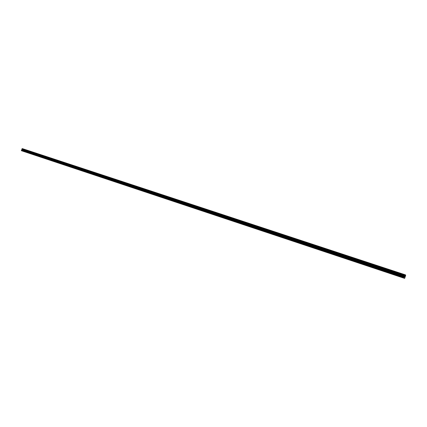 <?xml version="1.0" encoding="UTF-8"?>
<svg xmlns="http://www.w3.org/2000/svg" width="427" height="427" viewBox="0 0 427 427"><rect width="100%" height="100%" fill="white"/><g stroke="black" fill="none" stroke-linecap="round" stroke-linejoin="round"><path stroke-width="0.32" stroke-dasharray="2.13 1.6" d="M398.471 273.91L397.75 273.664L398.471 273.91M398.29 272.522L399.491 272.933L398.29 272.522M398.29 272.517L399.491 272.928L398.29 272.517M385.762 269.709L385.047 269.464L385.762 269.709M385.565 268.327L386.761 268.738L385.565 268.327M385.57 268.327L386.761 268.732L385.57 268.327M373.358 265.605L372.648 265.359L373.358 265.605M373.15 264.233L374.34 264.639L373.15 264.233M361.253 261.596L360.543 261.356L361.253 261.596M361.028 260.24L362.213 260.641L361.028 260.235M349.425 257.684L348.72 257.444L349.425 257.684M349.19 256.339L350.37 256.739L349.19 256.333M337.874 253.862L337.17 253.622L337.874 253.862M337.624 252.528L338.798 252.928L337.629 252.522M326.586 250.126L325.886 249.891L326.586 250.126M326.324 248.802L327.493 249.203L326.329 248.802M315.553 246.48L314.859 246.24L315.553 246.48M315.281 245.162L316.444 245.557L315.281 245.162M304.766 242.91L304.077 242.675L304.766 242.91M304.488 241.602L305.641 241.997L304.488 241.602M294.219 239.419L293.53 239.184L294.219 239.419M293.931 238.127L295.078 238.517L293.931 238.122M283.902 236.008L283.218 235.773L283.902 236.008M283.603 234.722L284.745 235.112L283.603 234.722M273.808 232.667L273.125 232.432L273.808 232.667M273.499 231.391L274.636 231.781L273.499 231.391M263.929 229.4L262.963 229.069L263.929 229.4M263.614 228.135L264.745 228.52L263.614 228.13M254.262 226.198L253.302 225.872L254.262 226.198M253.937 224.944L255.063 225.328L253.937 224.944M244.794 223.07L243.844 222.745L244.794 223.07M244.463 221.821L245.584 222.205L244.463 221.821M235.528 220.001L234.855 219.772L235.528 220.001M235.186 218.763L236.302 219.147L235.186 218.763M226.449 216.996L225.504 216.676L226.449 216.996M226.096 215.768L227.212 216.147L226.096 215.768M217.551 214.055L216.884 213.826L217.551 214.055M217.194 212.833L218.304 213.212L217.194 212.833M217.199 212.833L218.304 213.212L217.199 212.833M208.835 211.168L208.173 210.943L208.835 211.168M208.472 209.961L209.577 210.335L208.472 209.961M200.29 208.344L199.633 208.12L200.29 208.344M199.927 207.143L201.021 207.517L199.927 207.143M191.915 205.574L191.259 205.35L191.915 205.574M191.542 204.384L192.636 204.752L191.547 204.378M183.706 202.857L183.055 202.633L183.706 202.857M183.327 201.672L184.416 202.046L183.327 201.672M175.652 200.194L175.001 199.969L175.652 200.194M175.267 199.019L176.356 199.388L175.267 199.019M175.273 199.014L176.356 199.388L175.273 199.014M167.752 197.578L167.106 197.359L167.752 197.578M167.368 196.415L168.446 196.783L167.368 196.409M160.008 195.016L159.362 194.797L160.008 195.016M159.613 193.858L160.691 194.226L159.613 193.858M152.402 192.502L151.761 192.283L152.402 192.502M152.007 191.349L153.079 191.718L152.007 191.349M144.94 190.031L144.299 189.812L144.94 190.031M144.54 188.889L145.607 189.252L144.54 188.889M137.617 187.608L136.982 187.389L137.617 187.608M137.211 186.476L138.273 186.834L137.211 186.471M130.427 185.227L129.792 185.014L130.427 185.227M130.021 184.101L131.078 184.464L130.021 184.101M123.366 182.895L122.736 182.676L123.366 182.895M122.955 181.774L124.011 182.132L122.955 181.774M116.432 180.6L115.802 180.386L116.432 180.6M116.021 179.489L117.067 179.847L116.021 179.489M109.622 178.347L108.997 178.134L109.622 178.347M109.205 177.242L110.251 177.6L109.205 177.242M102.934 176.132L102.309 175.919L102.934 176.132M102.512 175.038L103.553 175.39L102.512 175.038M96.363 173.96L95.739 173.746L96.363 173.96M95.936 172.871L96.972 173.223L95.936 172.871M89.9 171.819L89.28 171.611L89.9 171.819M89.473 170.741L90.508 171.094L89.478 170.741M83.553 169.722L82.934 169.514L83.553 169.722M83.126 168.649L84.151 168.996L83.126 168.649M77.314 167.656L76.7 167.448L77.314 167.656M76.881 166.589L77.906 166.941L76.881 166.589M71.176 165.628L70.567 165.42L71.176 165.628M70.743 164.566L71.763 164.913L70.743 164.566M65.144 163.632L64.536 163.424L65.144 163.632M64.712 162.58L65.726 162.927L64.712 162.575M59.214 161.668L58.606 161.459L59.214 161.668M58.777 160.621L59.791 160.968L58.777 160.621M53.38 159.735L52.777 159.533L53.38 159.735M52.943 158.7L53.946 159.041L52.943 158.7M47.643 157.841L47.039 157.632L47.643 157.841M47.2 156.81L48.203 157.152L47.2 156.805M41.995 155.972L41.392 155.77L41.995 155.972M41.552 154.948L42.551 155.289L41.552 154.942M36.439 154.131L35.841 153.928L36.439 154.131M35.996 153.117L36.989 153.453L35.996 153.112M30.974 152.322L30.376 152.124L30.974 152.322M30.525 151.313L31.518 151.649L30.525 151.313M25.593 150.544L25.001 150.341L25.593 150.544M25.145 149.541L26.132 149.877L25.145 149.535M25.769 150.603L24.782 150.267L25.769 150.603M25.999 149.914L25.012 149.578L25.999 149.914M31.15 152.386L30.157 152.049L31.15 152.386M31.384 151.686L30.392 151.35L31.384 151.686M36.615 154.195L35.617 153.853L36.615 154.195M36.85 153.49L35.857 153.154L36.85 153.49M42.172 156.031L41.173 155.69L42.172 156.031M42.412 155.321L41.408 154.985L42.412 155.321M47.819 157.899L46.815 157.558L47.819 157.899M48.059 157.184L47.055 156.842L48.059 157.184M53.556 159.799L52.548 159.458L53.556 159.799M53.797 159.079L52.793 158.737L53.797 159.079M59.39 161.726L58.382 161.385L59.39 161.726M59.636 161L58.622 160.659L59.636 161M65.32 163.69L64.306 163.344L65.32 163.69M65.571 162.959L64.557 162.612L65.571 162.959M71.357 165.687L70.338 165.34L71.357 165.687M71.603 164.95L70.583 164.603L71.603 164.95M77.49 167.715L76.465 167.368L77.49 167.715M77.741 166.973L76.716 166.626L77.741 166.973M83.729 169.781L82.705 169.434L83.729 169.781M83.986 169.028L82.955 168.681L83.986 169.028M90.081 171.884L89.046 171.531L90.081 171.884M90.332 171.126L89.302 170.773L90.332 171.126M96.539 174.019L95.504 173.666L96.539 174.019M96.796 173.255L95.76 172.903L96.796 173.255M103.11 176.191L102.069 175.839L103.11 176.191M103.371 175.422L102.331 175.07L103.371 175.422M109.803 178.406L108.757 178.054L109.803 178.406M110.065 177.627L109.018 177.274L110.065 177.627M116.608 180.658L115.562 180.301L116.608 180.658M116.875 179.874L115.829 179.516L116.875 179.874M123.542 182.953L122.49 182.596L123.542 182.953M123.809 182.164L122.757 181.806L123.809 182.164M130.603 185.291L129.546 184.928L130.603 185.291M130.875 184.491L129.813 184.133L130.875 184.491M137.793 187.666L136.731 187.309L137.793 187.666M138.065 186.861L137.003 186.503L138.065 186.861M145.116 190.09L144.054 189.727L145.116 190.09M145.393 189.278L144.326 188.915L145.393 189.278M152.578 192.561L151.51 192.198L152.578 192.561M152.855 191.739L151.782 191.376L152.855 191.739M160.184 195.075L159.106 194.712L160.184 195.075M160.461 194.248L159.383 193.879L160.461 194.248M167.928 197.637L166.85 197.274L167.928 197.637M168.211 196.804L167.133 196.436L168.211 196.804M175.828 200.252L174.744 199.884L175.828 200.252M176.111 199.409L175.027 199.035L176.111 199.409M183.877 202.916L182.788 202.547L183.877 202.916M184.165 202.062L183.076 201.693L184.165 202.062M192.091 205.633L190.997 205.259L192.091 205.633M192.38 204.768L191.285 204.4L192.38 204.768M200.466 208.403L199.366 208.029L200.466 208.403M200.759 207.533L199.66 207.159L200.759 207.533M209.006 211.232L207.901 210.853L209.006 211.232M209.299 210.351L208.2 209.972L209.299 210.351M217.722 214.114L216.617 213.735L217.722 214.114M218.021 213.222L216.916 212.849L218.021 213.222M226.918 216.158L225.808 215.779L226.918 216.158M235.693 220.06L234.578 219.681L235.693 220.06M236.003 219.152L234.882 218.773L236.003 219.152M245.274 222.211L244.148 221.826L245.274 222.211M254.743 225.333L253.611 224.949L254.743 225.333M264.414 228.52L263.278 228.135L264.414 228.52M273.974 232.726L272.837 232.336L273.974 232.726M274.294 231.776L273.157 231.391L274.294 231.776M284.067 236.062L282.925 235.672L284.067 236.062M284.387 235.106L283.245 234.717L284.387 235.106M294.384 239.478L293.237 239.083L294.384 239.478M294.705 238.512L293.557 238.117L294.705 238.512M304.926 242.963L303.773 242.573L304.926 242.963M305.257 241.986L304.104 241.597L305.257 241.986M315.713 246.534L314.555 246.139L315.713 246.534M316.044 245.546L314.886 245.151L316.044 245.546M326.746 250.185L325.582 249.784L326.746 250.185M327.077 249.181L325.913 248.786L327.077 249.181M338.029 253.916L336.86 253.521L338.029 253.916M338.371 252.907L337.202 252.506L338.371 252.907M349.58 257.737L348.405 257.337L349.58 257.737M349.921 256.712L348.747 256.312L349.921 256.712M361.402 261.65L360.223 261.249L361.402 261.65M361.749 260.614L360.569 260.208L361.749 260.614M373.508 265.658L372.323 265.252L373.508 265.658M373.86 264.607L372.675 264.201L373.86 264.607M385.912 269.757L384.716 269.352L385.912 269.757M386.264 268.695L385.069 268.289L386.264 268.695M398.615 273.963L397.414 273.552L398.615 273.963M398.973 272.885L397.772 272.479L398.973 272.885M22.551 150.123L22.893 149.77L22.551 150.123M22.193 150L22.348 149.674L22.193 150M22.994 151.238L23.149 149.994L23.661 149.429L23.517 149.012L22.332 148.607M404.401 276.792L404.46 276.072M23.517 149.012L405.607 274.951L23.522 149.023M23.533 149.05L405.618 274.999M23.255 149.877L405.18 276.296M23.213 149.936L405.127 276.397M23.111 151.169L404.764 278.255M23.613 149.285L405.629 275.335M23.634 149.343L405.634 275.415M23.629 149.365L405.629 275.447M23.645 149.418L405.634 275.522M23.661 149.429L405.639 275.538M23.677 149.493L405.639 275.634M23.64 149.605L405.581 275.805M23.592 149.647L405.527 275.879M23.565 149.647L405.506 275.89M405.447 275.975L23.512 149.701L405.463 275.943M23.464 149.733L405.399 276.034M23.181 149.957L405.095 276.434M23.149 149.994L405.063 276.493M23.074 150.219L404.945 276.845M23.074 150.261L404.935 276.915M23.234 150.688L404.977 277.513M23.234 150.8L404.951 277.683M397.019 275.842L397.75 273.664M384.327 271.615L385.047 269.464M371.938 267.483L372.648 265.359M359.838 263.454L360.543 261.356M348.026 259.52L348.72 257.444M336.487 255.677L337.17 253.622M325.209 251.919L325.886 249.891M314.187 248.247L314.859 246.24M303.41 244.655L304.077 242.675M292.874 241.143L293.53 239.184M282.567 237.711L283.218 235.773M272.485 234.354L273.125 232.432M262.616 231.066L263.251 229.166M252.955 227.847L253.585 225.968M243.497 224.698L244.121 222.841M234.236 221.613L234.855 219.772M225.168 218.587L225.782 216.772M216.281 215.63L216.884 213.826M207.575 212.726L208.173 210.943M199.041 209.881L199.633 208.12M190.672 207.095L191.259 205.35M182.468 204.362L183.055 202.633M174.424 201.683L175.001 199.969M166.535 199.057L167.106 197.359M158.796 196.479L159.362 194.797M151.201 193.943L151.761 192.283M143.744 191.461L144.299 189.812M136.432 189.028L136.982 187.389M129.248 186.631L129.792 185.014M122.197 184.283L122.736 182.676M115.269 181.977L115.802 180.386M108.469 179.708L108.997 178.134M101.781 177.483L102.309 175.919M95.216 175.294L95.739 173.746M88.763 173.143L89.28 171.611M82.422 171.035L82.934 169.514M76.187 168.959L76.7 167.448M70.06 166.914L70.567 165.42M64.034 164.907L64.536 163.424M58.109 162.933L58.606 161.459M52.281 160.99L52.777 159.533M46.548 159.079L47.039 157.632M40.912 157.2L41.392 155.77M35.361 155.353L35.841 153.928M29.901 153.533L30.376 152.124M24.526 151.745L25.001 150.341M24.782 150.267L25.012 149.578M30.157 152.049L30.392 151.35M35.617 153.853L35.857 153.154M41.173 155.69L41.408 154.985M46.815 157.558L47.055 156.842M52.548 159.458L52.793 158.737M58.382 161.385L58.622 160.659M64.306 163.344L64.557 162.612M70.338 165.34L70.583 164.603M76.465 167.368L76.716 166.626M82.705 169.434L82.955 168.681M89.046 171.531L89.302 170.773M95.504 173.666L95.76 172.903M102.069 175.839L102.331 175.07M108.757 178.054L109.018 177.274M115.562 180.301L115.829 179.516M122.49 182.596L122.757 181.806M129.546 184.928L129.813 184.133M136.731 187.309L137.003 186.503M144.054 189.727L144.326 188.915M151.51 192.198L151.782 191.376M159.106 194.712L159.383 193.879M166.85 197.274L167.133 196.436M174.744 199.884L175.027 199.035M182.788 202.547L183.076 201.693M190.997 205.259L191.285 204.4M199.366 208.029L199.66 207.159M207.901 210.853L208.2 209.972M216.617 213.735L216.916 212.849M225.504 216.676L225.808 215.779M234.578 219.681L234.882 218.773M243.844 222.745L244.148 221.826M253.302 225.872L253.611 224.949M262.963 229.069L263.278 228.135M272.837 232.336L273.157 231.391M282.925 235.672L283.245 234.717M293.237 239.083L293.557 238.117M303.773 242.573L304.104 241.597M314.555 246.139L314.886 245.151M325.582 249.784L325.913 248.786M336.86 253.521L337.202 252.506M348.405 257.337L348.747 256.312M360.223 261.249L360.569 260.208M372.323 265.252L372.675 264.201M384.716 269.352L385.069 268.289M397.414 273.552L397.772 272.479M399.096 274.118L399.453 273.045M386.371 269.907L386.723 268.845M373.951 265.802L374.303 264.751M361.829 261.788L362.176 260.753M349.985 257.871L350.332 256.846M338.424 254.044L338.76 253.035M327.119 250.307L327.456 249.304M316.076 246.651L316.407 245.664M305.278 243.08L305.604 242.098M294.721 239.584L295.041 238.618M284.393 236.168L284.713 235.213M274.283 232.827L274.604 231.877M264.398 229.555L264.713 228.616M254.722 226.353L255.031 225.424M245.242 223.22L245.552 222.302M235.966 220.145L236.27 219.238M226.876 217.14L227.18 216.243M217.973 214.194L218.272 213.308M209.251 211.306L209.545 210.431M200.701 208.477L200.994 207.607M192.315 205.707L192.609 204.843M184.101 202.985L184.384 202.131M176.041 200.322L176.324 199.473M168.137 197.706L168.419 196.868M160.381 195.139L160.659 194.312M152.77 192.625L153.047 191.803M145.303 190.154L145.58 189.337M137.974 187.725L138.247 186.919M130.779 185.345L131.046 184.549M123.713 183.007L123.979 182.217M116.774 180.712L117.041 179.927M109.963 178.459L110.225 177.68M103.265 176.244L103.526 175.476M96.689 174.067L96.945 173.303M90.225 171.932L90.481 171.174M83.873 169.829L84.124 169.076M77.629 167.763L77.879 167.016M71.49 165.729L71.736 164.993M65.454 163.733L65.699 163.002M59.518 161.769L59.764 161.043M53.679 159.837L53.925 159.116M47.936 157.937L48.176 157.221M42.289 156.068L42.524 155.359M36.727 154.232L36.968 153.528M31.256 152.418L31.491 151.724M25.876 150.64L26.106 149.946M25.182 151.964L25.657 150.566M30.563 153.757L31.038 152.343M36.028 155.577L36.508 154.152M41.579 157.43L42.065 155.994M47.226 159.308L47.712 157.862M52.959 161.219L53.455 159.762M58.793 163.162L59.289 161.694M64.723 165.137L65.224 163.658M70.754 167.149L71.261 165.655M76.887 169.193L77.394 167.683M83.126 171.27L83.639 169.749M89.473 173.383L89.99 171.851M95.931 175.534L96.454 173.986M102.501 177.723L103.03 176.164M109.189 179.954L109.718 178.379M116 182.222L116.534 180.632M122.928 184.528L123.467 182.927M129.989 186.882L130.534 185.265M137.174 189.278L137.729 187.645M144.497 191.718L145.052 190.068M151.959 194.2L152.519 192.54M159.559 196.735L160.125 195.054M167.309 199.313L167.88 197.621M175.203 201.944L175.78 200.231M183.258 204.629L183.84 202.9M191.467 207.362L192.054 205.617M199.841 210.153L200.434 208.392M208.381 212.998L208.979 211.216M217.097 215.902L217.701 214.103M225.99 218.864L226.604 217.049M235.069 221.891L235.688 220.054M244.34 224.981L244.965 223.124M253.809 228.13L254.439 226.257M263.475 231.354L264.11 229.459M273.355 234.642L273.995 232.726M283.448 238.004L284.099 236.072M293.765 241.442L294.422 239.483M304.312 244.959L304.979 242.979M315.099 248.551L315.772 246.55M326.132 252.229L326.81 250.201M337.421 255.986L338.109 253.937M348.976 259.84L349.67 257.764M360.804 263.779L361.504 261.682M372.915 267.814L373.625 265.69M385.319 271.946L386.04 269.795M398.028 276.178L398.759 274.006"/><path stroke-width="0.64" d="M397.74 276.088L397.019 275.842L397.74 276.088M385.042 271.855L384.327 271.615L385.042 271.855M372.648 267.729L371.938 267.483L372.648 267.729M360.548 263.694L359.838 263.454L360.548 263.694M348.731 259.76L348.026 259.52L348.731 259.76M337.186 255.912L336.487 255.677L337.186 255.912M325.908 252.154L325.209 251.919L325.908 252.154M314.88 248.482L314.187 248.247L314.88 248.482M304.104 244.89L303.41 244.655L304.104 244.89M293.562 241.378L292.874 241.143L293.562 241.378M283.25 237.946L282.567 237.711L283.25 237.946M273.168 234.583L272.485 234.354L273.168 234.583M263.294 231.295L262.616 231.066L263.294 231.295M253.633 228.077L252.955 227.847L253.633 228.077M244.175 224.922L243.497 224.698L244.175 224.922M234.909 221.837L234.236 221.613L234.909 221.837M225.835 218.816L225.168 218.587L225.835 218.816M216.948 215.854L216.281 215.63L216.948 215.854M208.237 212.95L207.575 212.726L208.237 212.95M199.697 210.105L199.041 209.881L199.697 210.105M191.328 207.319L190.672 207.095L191.328 207.319M183.124 204.586L182.468 204.362L183.124 204.586M175.075 201.907L174.424 201.683L175.075 201.907M167.187 199.276L166.535 199.057L167.187 199.276M159.442 196.698L158.796 196.479L159.442 196.698M151.841 194.162L151.201 193.943L151.841 194.162M144.385 191.68L143.744 191.461L144.385 191.68M137.067 189.241L136.432 189.028L137.067 189.241M129.883 186.85L129.248 186.631L129.883 186.85M122.827 184.496L122.197 184.283L122.827 184.496M115.898 182.19L115.269 181.977L115.898 182.19M109.093 179.922L108.469 179.708L109.093 179.922M102.405 177.696L101.781 177.483L102.405 177.696M95.84 175.508L95.216 175.294L95.84 175.508M89.382 173.357L88.763 173.143L89.382 173.357M83.041 171.243L82.422 171.035L83.041 171.243M76.807 169.161L76.187 168.959L76.807 169.161M70.674 167.122L70.06 166.914L70.674 167.122M64.648 165.116L64.034 164.907L64.648 165.116M58.718 163.141L58.109 162.933L58.718 163.141M52.889 161.198L52.281 160.99L52.889 161.198M47.151 159.287L46.548 159.079L47.151 159.287M41.51 157.403L40.912 157.2L41.51 157.403M35.959 155.556L35.361 155.353L35.959 155.556M30.493 153.736L29.901 153.533L30.493 153.736M25.118 151.943L24.526 151.745L25.118 151.943M22.327 148.612L404.647 274.609L22.332 148.607L21.35 150.571L404.641 278.393L403.328 277.763L404.641 274.614L405.607 274.951L405.639 275.538L404.641 278.393M404.465 276.12L404.374 276.386L404.465 276.12M404.358 276.429L404.273 276.696L404.358 276.429M404.401 276.792L404.46 276.066M404.775 276.274L404.582 276.856L404.775 276.274M21.35 150.571L403.328 277.763M21.398 150.699L403.344 277.945M22.017 149.53L404.155 276.055M22.017 149.455L404.177 275.943M22.3 148.623L404.609 274.641M21.473 150.203L403.52 277.187M21.542 150.112L403.6 277.038M21.926 149.872L404.001 276.589M21.953 149.834L404.033 276.531M22.033 149.61L404.15 276.173M22.033 149.567L404.161 276.109M21.942 149.21L404.161 275.596M21.921 149.156L404.155 275.522M21.926 149.135L404.161 275.49M21.91 149.082L404.161 275.415M21.894 149.066L404.15 275.394M21.878 149.002L404.15 275.298M21.916 148.895L404.209 275.127M21.969 148.852L404.268 275.052M21.985 148.847L404.284 275.047M404.342 274.956L22.044 148.799L404.332 274.988M22.092 148.767L404.396 274.897"/></g></svg>
